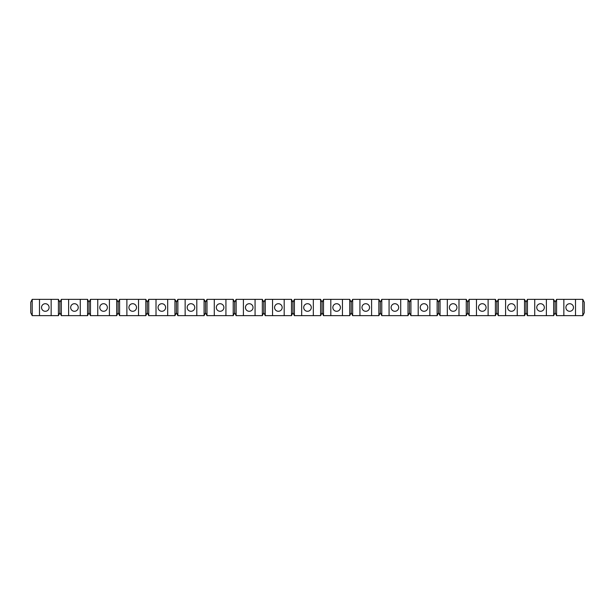 <?xml version="1.0" encoding="UTF-8"?>
<svg xmlns="http://www.w3.org/2000/svg" width="615" height="615" viewBox="0 0 615 615"><rect width="100%" height="100%" fill="white"/><g stroke="black" fill="none" stroke-linecap="round" stroke-linejoin="round"><path stroke-width="0.92" d="M87.553 315.656L89.014 312.743L90.467 315.656L90.467 299.344L89.014 302.257L87.553 299.344L87.553 315.656L61.339 315.656L61.339 299.344L59.878 302.257L58.425 299.344L32.203 299.344L30.75 302.257L30.75 312.743L32.203 315.656L32.203 299.344M116.689 299.344L116.689 315.656L118.142 312.743L118.142 302.257L116.689 299.344L90.467 299.344M569.682 303.71A3.79 3.79 0 0 0 565.9 307.5A3.79 3.79 0 0 0 569.682 311.29A3.79 3.79 0 0 0 573.472 307.5A3.79 3.79 0 0 0 569.682 303.71M540.554 303.71A3.79 3.79 0 0 0 536.764 307.5A3.79 3.79 0 0 0 540.554 311.29A3.79 3.79 0 0 0 544.337 307.5A3.79 3.79 0 0 0 540.554 303.71M511.419 303.71A3.79 3.79 0 0 0 507.636 307.5A3.79 3.79 0 0 0 511.419 311.29A3.79 3.79 0 0 0 515.209 307.5A3.79 3.79 0 0 0 511.419 303.71M482.291 303.71A3.79 3.79 0 0 0 478.501 307.5A3.79 3.79 0 0 0 482.291 311.29A3.79 3.79 0 0 0 486.073 307.5A3.79 3.79 0 0 0 482.291 303.71M453.155 303.71A3.79 3.79 0 0 0 449.373 307.5A3.79 3.79 0 0 0 453.155 311.29A3.79 3.79 0 0 0 456.945 307.5A3.79 3.79 0 0 0 453.155 303.71M424.027 303.71A3.79 3.79 0 0 0 420.237 307.5A3.79 3.79 0 0 0 424.027 311.29A3.79 3.79 0 0 0 427.817 307.5A3.79 3.79 0 0 0 424.027 303.71M394.892 303.71A3.79 3.79 0 0 0 391.109 307.5A3.79 3.79 0 0 0 394.892 311.29A3.79 3.79 0 0 0 398.681 307.5A3.79 3.79 0 0 0 394.892 303.71M365.764 303.71A3.79 3.79 0 0 0 361.974 307.5A3.79 3.79 0 0 0 365.764 311.29A3.79 3.79 0 0 0 369.554 307.5A3.79 3.79 0 0 0 365.764 303.71M336.628 303.71A3.79 3.79 0 0 0 332.846 307.5A3.79 3.79 0 0 0 336.628 311.29A3.79 3.79 0 0 0 340.418 307.5A3.79 3.79 0 0 0 336.628 303.71M307.5 303.71A3.79 3.79 0 0 0 303.71 307.5A3.79 3.79 0 0 0 307.5 311.29A3.79 3.79 0 0 0 311.29 307.5A3.79 3.79 0 0 0 307.5 303.71M278.372 303.71A3.79 3.79 0 0 0 274.582 307.5A3.79 3.79 0 0 0 278.372 311.29A3.79 3.79 0 0 0 282.154 307.5A3.79 3.79 0 0 0 278.372 303.71M220.109 303.71A3.79 3.79 0 0 0 216.319 307.5A3.79 3.79 0 0 0 220.109 311.29A3.79 3.79 0 0 0 223.891 307.5A3.79 3.79 0 0 0 220.109 303.71M190.973 303.71A3.79 3.79 0 0 0 187.183 307.5A3.79 3.79 0 0 0 190.973 311.29A3.79 3.79 0 0 0 194.763 307.5A3.79 3.79 0 0 0 190.973 303.71M161.845 303.71A3.79 3.79 0 0 0 158.055 307.5A3.79 3.79 0 0 0 161.845 311.29A3.79 3.79 0 0 0 165.627 307.5A3.79 3.79 0 0 0 161.845 303.71M132.709 303.71A3.79 3.79 0 0 0 128.927 307.5A3.79 3.79 0 0 0 132.709 311.29A3.79 3.79 0 0 0 136.499 307.5A3.79 3.79 0 0 0 132.709 303.71M103.581 303.71A3.79 3.79 0 0 0 99.791 307.5A3.79 3.79 0 0 0 103.581 311.29A3.79 3.79 0 0 0 107.364 307.5A3.79 3.79 0 0 0 103.581 303.71M74.446 303.71A3.79 3.79 0 0 0 70.663 307.5A3.79 3.79 0 0 0 74.446 311.29A3.79 3.79 0 0 0 78.236 307.5A3.79 3.79 0 0 0 74.446 303.71M45.318 303.71A3.79 3.79 0 0 0 41.528 307.5A3.79 3.79 0 0 0 45.318 311.29A3.79 3.79 0 0 0 49.1 307.5A3.79 3.79 0 0 0 45.318 303.71M249.236 303.71A3.79 3.79 0 0 0 245.446 307.5A3.79 3.79 0 0 0 249.236 311.29A3.79 3.79 0 0 0 253.026 307.5A3.79 3.79 0 0 0 249.236 303.71M118.142 312.743L119.602 315.656L119.602 299.344L118.142 302.257M145.817 299.344L145.817 315.656L147.277 312.743L147.277 302.257L145.817 299.344L119.602 299.344M145.817 315.656L138.536 315.656L138.536 299.344M138.536 315.656L126.882 315.656L126.882 299.344M126.882 315.656L119.602 315.656M58.425 299.344L58.425 315.656L59.878 312.743L59.878 302.257M58.425 315.656L51.145 315.656L51.145 299.344M51.145 315.656L39.491 315.656L39.491 299.344M39.491 315.656L32.203 315.656M59.878 312.743L61.339 315.656M89.014 312.743L89.014 302.257M87.553 299.344L61.339 299.344M80.273 315.656L80.273 299.344M68.619 315.656L68.619 299.344M116.689 315.656L109.409 315.656L109.409 299.344M109.409 315.656L97.754 315.656L97.754 299.344M97.754 315.656L90.467 315.656M147.277 312.743L148.73 315.656L174.952 315.656L176.405 312.743L177.866 315.656L204.08 315.656L205.541 312.743L206.994 315.656L233.216 315.656L234.669 312.743L236.129 315.656L262.344 315.656L263.804 312.743L265.257 315.656L291.479 315.656L292.932 312.743L294.393 315.656L320.607 315.656L322.068 312.743L323.521 315.656L349.743 315.656L351.196 312.743L352.656 315.656L378.871 315.656L380.331 312.743L381.784 315.656L408.006 315.656L409.459 312.743L410.92 315.656L437.134 315.656L438.595 312.743L440.048 315.656L466.27 315.656L467.723 312.743L469.184 315.656L495.398 315.656L496.859 312.743L498.311 315.656L524.534 315.656L525.986 312.743L527.447 315.656L553.661 315.656L555.122 312.743L556.575 315.656L582.797 315.656L584.25 312.743L584.25 302.257L582.797 299.344L556.575 299.344L555.122 302.257L553.661 299.344L527.447 299.344L525.986 302.257L524.534 299.344L498.311 299.344L496.859 302.257L495.398 299.344L469.184 299.344L467.723 302.257L466.27 299.344L440.048 299.344L438.595 302.257L437.134 299.344L410.92 299.344L409.459 302.257L408.006 299.344L381.784 299.344L380.331 302.257L378.871 299.344L352.656 299.344L351.196 302.257L349.743 299.344L323.521 299.344L322.068 302.257L320.607 299.344L294.393 299.344L292.932 302.257L291.479 299.344L265.257 299.344L263.804 302.257L262.344 299.344L236.129 299.344L234.669 302.257L233.216 299.344L206.994 299.344L205.541 302.257L204.08 299.344L177.866 299.344L176.405 302.257L174.952 299.344L148.73 299.344L147.277 302.257M556.575 315.656L556.575 299.344M563.855 315.656L563.855 299.344M575.509 315.656L575.509 299.344M582.797 315.656L582.797 299.344M555.122 312.743L555.122 302.257M527.447 315.656L527.447 299.344M534.727 315.656L534.727 299.344M546.381 315.656L546.381 299.344M553.661 315.656L553.661 299.344M525.986 312.743L525.986 302.257M498.311 315.656L498.311 299.344M505.591 315.656L505.591 299.344M517.246 315.656L517.246 299.344M524.534 315.656L524.534 299.344M496.859 312.743L496.859 302.257M469.184 315.656L469.184 299.344M476.464 315.656L476.464 299.344M488.118 315.656L488.118 299.344M495.398 315.656L495.398 299.344M467.723 312.743L467.723 302.257M440.048 315.656L440.048 299.344M447.328 315.656L447.328 299.344M458.982 315.656L458.982 299.344M466.27 315.656L466.27 299.344M438.595 312.743L438.595 302.257M410.92 315.656L410.92 299.344M418.2 315.656L418.2 299.344M429.854 315.656L429.854 299.344M437.134 315.656L437.134 299.344M409.459 312.743L409.459 302.257M381.784 315.656L381.784 299.344M389.072 315.656L389.072 299.344M400.719 315.656L400.719 299.344M408.006 315.656L408.006 299.344M380.331 312.743L380.331 302.257M352.656 315.656L352.656 299.344M359.936 315.656L359.936 299.344M371.591 315.656L371.591 299.344M378.871 315.656L378.871 299.344M351.196 312.743L351.196 302.257M323.521 315.656L323.521 299.344M330.809 315.656L330.809 299.344M342.455 315.656L342.455 299.344M349.743 315.656L349.743 299.344M322.068 312.743L322.068 302.257M294.393 315.656L294.393 299.344M301.673 315.656L301.673 299.344M313.327 315.656L313.327 299.344M320.607 315.656L320.607 299.344M292.932 312.743L292.932 302.257M265.257 315.656L265.257 299.344M272.545 315.656L272.545 299.344M284.192 315.656L284.192 299.344M291.479 315.656L291.479 299.344M263.804 312.743L263.804 302.257M236.129 315.656L236.129 299.344M243.409 315.656L243.409 299.344M255.064 315.656L255.064 299.344M262.344 315.656L262.344 299.344M234.669 312.743L234.669 302.257M206.994 315.656L206.994 299.344M214.281 315.656L214.281 299.344M225.928 315.656L225.928 299.344M233.216 315.656L233.216 299.344M205.541 312.743L205.541 302.257M177.866 315.656L177.866 299.344M185.146 315.656L185.146 299.344M196.8 315.656L196.8 299.344M204.08 315.656L204.08 299.344M176.405 312.743L176.405 302.257M148.73 315.656L148.73 299.344M156.018 315.656L156.018 299.344M167.672 315.656L167.672 299.344M174.952 315.656L174.952 299.344"/></g></svg>
